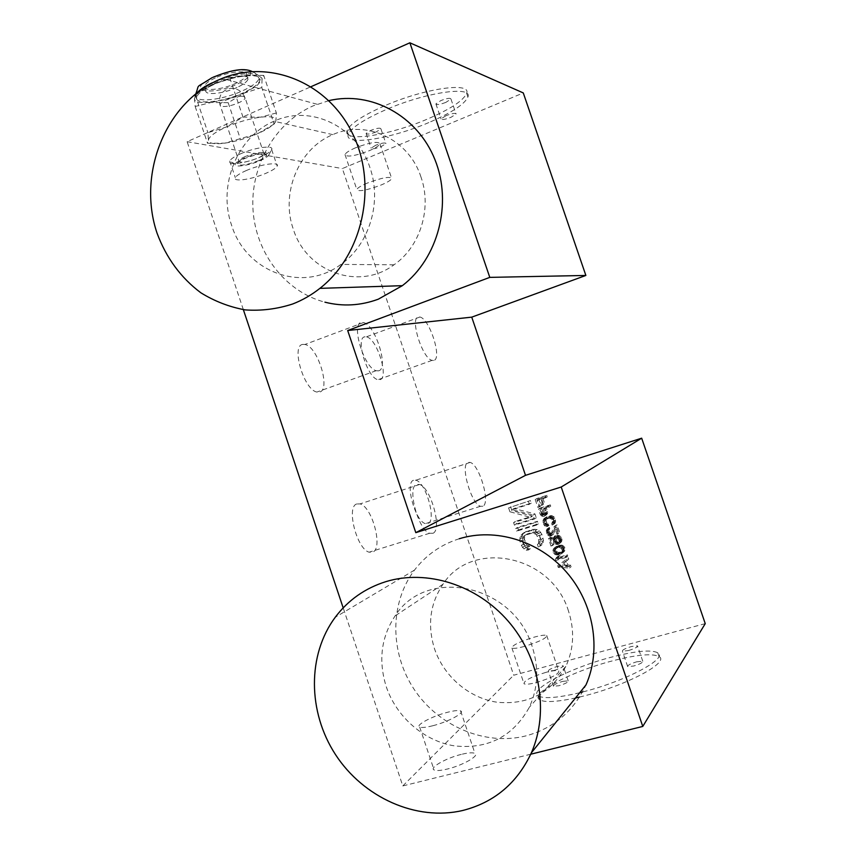 <?xml version="1.0" encoding="UTF-8"?>
<svg xmlns="http://www.w3.org/2000/svg" width="856" height="856" viewBox="0 0 856 856"><rect width="100%" height="100%" fill="white"/><g stroke="black" fill="none" stroke-linecap="round" stroke-linejoin="round"><path stroke-width="0.64" stroke-dasharray="4.28 3.21" d="M510.583 506.752L511.888 510.615L532.421 516.147L515.537 521.358L516.414 523.936L536.273 517.816L534.957 513.932L513.975 508.539L531.287 503.135L530.399 500.546L508.603 507.897L530.399 500.546M528.516 501.67L529.393 504.27L512.016 509.695L533.085 515.119L534.412 519.025L514.456 525.167L513.579 522.577L530.538 517.345L509.919 511.781L511.888 510.615M509.919 511.781L508.603 507.897M705.248 623.628L513.707 675.223L342.389 168.568L523.284 92.93M542.822 498.096L547.519 496.63L547.08 495.324L537.054 498.47L539.708 506.249L540.981 505.853L538.777 499.369L541.548 498.502L543.453 504.12L544.737 503.724L542.822 498.096L540.981 499.219L542.907 504.869L544.737 503.724M544.641 515.237L546.781 514.584L547.754 512.605L546.278 507.555L550.761 506.164L550.322 504.869L540.286 507.983L542.64 514.178L544.641 515.237L542.811 516.436L541.741 516.05L543.571 514.852M545.978 519.849L547.455 517.955L551.585 516.928L553.543 518.49L553.95 523.861L554.945 523.326L555.64 521.197L554.239 517.077L551.36 515.558L547.016 516.66L544.758 519.025L546.021 524.139L549.028 525.37L546.716 522.727L545.978 519.849L544.149 521.069L544.234 522L546.053 520.78M556.036 525.145L552.045 533.534L550.825 533.416L549.595 531.886L549.477 527.382L548.14 528.987L548.6 532.421L551.125 535L553.265 534.358L556.635 526.879L558.701 532.956L559.77 532.625L557.117 524.814L554.26 526.387L555.341 526.066L558.005 533.909L559.77 532.625M556.025 538.306L555.854 535.728L550.301 537.408L552.805 544.769L553.864 544.448L551.735 538.167L555.159 537.129L555.48 540.853L558.155 543.164L560.231 543.014L562.071 540.072L560.883 536.594L557.791 535.139L558.23 536.445L560.391 537.942L560.712 540.96L559.214 542.126L557.705 541.859L556.025 538.306L554.249 539.612L554.335 540.553L556.111 539.237M564.939 547.829L562.403 545.229L559.535 545.133L555.33 547.348L554.859 550.825L557.395 553.415L560.263 553.522L564.468 551.317L564.939 547.829L563.205 549.188L563.441 550.558L565.174 549.188M557.663 559.064L567.753 556.079L567.303 554.774L558.936 557.256L559.995 555.512L558.273 556.015L557.224 557.759L557.663 559.064L555.897 560.477L555.448 559.171L557.224 557.759M559.428 564.265L560.017 565.998L571.305 566.512L570.856 565.206L567.977 565.099L566.501 560.755L568.791 559.118L568.341 557.812L557.673 565.709L568.341 557.812M518.458 529.95L538.328 523.861L537.45 521.272L517.58 527.371L518.458 529.95L516.51 531.212L515.633 528.623L517.58 527.371M539.248 543.121L540.125 545.711L542.105 544.641L543.485 540.414L541.848 534.23L539.259 530.731L536.969 529.522L532.71 529.393L524.407 532.411L523.005 533.78L521.646 537.996L523.273 544.138L525.851 547.637L528.12 548.846L530.378 548.643L529.5 546.053L526.804 544.972L524.482 539.505L524.728 536.102L527.243 533.919L533.588 531.983L537.001 532.368L539.301 535.011L540.789 540.757L540.371 542.308L537.397 544.448L540.371 542.308M530.752 754.211L402.791 785.936L343.181 607.867M243.35 309.647L187.122 141.689L311.113 86.649M459.265 538.745C440.936 544.587 426.01 555.052 414.465 570.128C389.651 602.966 389.683 652.529 414.122 689.326C438.475 726.156 485.02 746.207 525.884 735.893C553.468 728.403 573.488 711.422 585.964 684.961M328.897 100.633L312.996 105.919C274.83 122.686 250.177 166.385 253.012 209.806C255.751 253.258 285.487 291.939 324.927 302.179M402.791 785.936L513.707 675.223M579.501 697.062L584.702 695.768C627.48 685.035 669.97 662.052 659.045 656.573C652.229 653.182 636.586 654.647 612.104 660.96C571.455 671.436 528.762 693.745 539.751 699.833C544.694 702.594 556.603 701.984 575.467 697.993M546.01 672.335C531.073 676.925 523.744 680.745 524.022 683.773C525.734 684.618 529.918 684.19 536.605 682.478C551.692 677.834 559.086 674.004 558.754 671.008C556.999 670.141 552.751 670.59 546.01 672.335M461.298 754.393C446.233 758.009 429.124 767.682 434.067 769.951C436.175 770.967 440.637 770.657 447.463 769.009C462.839 765.35 479.874 755.57 474.941 753.419C472.78 752.37 468.232 752.692 461.298 754.393M187.122 141.689L342.389 168.568M303.152 344.39C290.569 344.422 303.677 389.983 316.934 392.048L319.192 392.134C331.358 390.764 317.95 346.305 304.886 344.487L303.152 344.39M365.127 336.804C354.769 336.74 367.235 378.309 378.042 379.7L379.615 379.743C389.608 378.716 376.993 338.099 366.336 336.857L365.127 336.804M413.534 480.28C404.61 482.527 415.278 521.529 425.464 523.647L428.118 523.508C436.71 520.202 425.86 482.163 415.845 480.216L413.534 480.28M356.749 503.959C346.027 506.784 356.791 549.124 369.118 552.195L372.906 552.056C383.253 547.936 372.157 506.677 360.044 503.906L356.749 503.959M384.387 105.898C362.281 115.721 349.837 123.97 347.055 130.636C342.379 142.866 389.501 135.473 427.583 119.005C450.502 109.108 463.524 100.537 466.638 93.293C471.592 81.652 424.223 88.361 384.387 105.898M355.561 147.788C349.302 150.496 345.781 152.764 345 154.572C346.691 157.408 354.769 156.124 369.246 150.709C375.57 147.992 379.133 145.702 379.957 143.851C378.309 141.015 370.177 142.331 355.561 147.788M275.932 120.707L275.375 122.066C273.032 125.586 267.19 129.417 257.838 133.568C246.678 138.34 235.657 141.54 224.786 143.155C214.246 144.493 208.8 143.508 208.425 140.202L208.436 140.063C209.153 136.468 215.038 132.145 226.091 127.105C237.85 122.044 249.342 118.738 260.566 117.176C271.17 116.02 276.295 117.197 275.932 120.707L276.37 112.971L263.723 75.435L262.043 79.469L261.808 87.558L274.113 124.067L275.932 120.707M428.792 122.579C390.7 139.004 343.609 146.494 348.328 134.392C351.12 127.779 363.586 119.573 385.703 109.782C425.56 92.277 472.897 85.472 467.911 96.996C464.765 104.175 451.733 112.703 428.792 122.579M445.944 102.346C439.877 104.646 436.528 105.149 435.897 103.865L440.894 100.569C446.982 98.269 450.342 97.755 450.962 99.039L445.944 102.346M376.351 131.867C370.199 134.167 366.785 134.681 366.111 133.408L370.659 130.433C376.833 128.122 380.257 127.598 380.92 128.871L376.351 131.867M375.688 145.252L371.119 148.163C371.772 149.372 375.174 148.826 381.327 146.536L385.928 143.605C385.275 142.406 381.872 142.952 375.688 145.252M446.04 115.667L441.011 118.877C441.621 120.097 444.96 119.562 451.037 117.283L456.088 114.051C455.488 112.832 452.139 113.367 446.04 115.667M367.492 183.024C361.211 185.677 357.648 187.817 356.802 189.454C358.364 191.905 366.4 190.46 380.899 185.099C387.254 182.446 390.86 180.274 391.738 178.594C390.218 176.143 382.14 177.62 367.492 183.024M276.37 112.971L260.566 117.176L242.986 117.101L226.091 127.105L207.901 132.669L208.436 140.063L207.526 143.316L224.786 143.155L257.838 133.568L274.113 124.067M261.808 87.558L244.217 93.079L228.178 102.677L211.132 102.474L195.179 106.465L194.473 98.568L195.189 94.781L211.839 84.68L230.125 78.848L242.986 117.101M230.125 78.848L246.346 74.964L263.723 75.435M195.189 94.781L207.901 132.669M195.179 106.465L207.526 143.316M228.178 102.677L240.333 138.865M244.217 93.079L256.8 85.932L262.043 79.469L261.968 78.163L258.319 75.414L246.346 74.964L229.248 78.356L211.839 84.68L199.095 92.116L195.821 95.348L194.473 98.568C194.515 100.377 196.013 101.629 198.977 102.324L211.132 102.474L227.6 99.093L244.217 93.079M212.898 84.958C203.535 89.345 198.153 93.347 196.773 96.942C193.403 105.342 222.56 102.506 243.254 92.833C252.884 88.393 258.416 84.295 259.839 80.539C263.316 72.407 234.169 74.911 212.898 84.958M215.327 77.917C209.057 80.86 205.461 83.567 204.552 86.028C202.326 91.688 221.79 89.933 235.635 83.407C242.013 80.432 245.672 77.693 246.603 75.157C248.882 69.625 229.419 71.23 215.327 77.917M237.005 87.483C223.149 93.989 203.707 95.797 205.954 90.18C206.863 87.751 210.458 85.054 216.739 82.112C230.842 75.446 250.284 73.787 247.994 79.287C247.052 81.791 243.393 84.519 237.005 87.483M378.256 370.862L376.169 370.702C363.854 368.176 350.275 321.974 361.895 322.38L363.5 322.541C375.613 324.82 389.437 369.888 378.256 370.862M433.532 360.462L432.087 360.365C422.094 358.611 409.243 316.495 418.777 316.913L419.889 317.02C429.744 318.635 442.691 359.766 433.532 360.462M482.902 506.238L480.473 506.292C471.035 503.852 459.929 464.369 468.061 462.401L470.179 462.411C479.456 464.669 490.691 503.168 482.902 506.238M433.05 533.267L429.562 533.288C418.092 529.843 406.771 486.925 416.562 484.421L419.601 484.475C430.857 487.631 442.445 529.425 433.05 533.267M579.726 692.707C557.855 697.865 544.095 698.956 538.445 695.992C527.51 690.022 570.224 667.819 610.863 657.312C635.323 650.967 650.956 649.447 657.75 652.775C668.632 658.136 626.111 681.002 583.343 691.787L582.476 692.012M562.745 681.365L568.213 680.841C568.427 682.146 565.335 683.784 558.947 685.731L553.5 686.255C553.297 684.939 556.379 683.313 562.745 681.365M636.736 661.795L642.77 661.228C643.027 662.523 639.988 664.128 633.675 666.032L627.673 666.599C627.416 665.305 630.444 663.71 636.736 661.795M628.4 650.56C634.713 648.634 637.752 647.061 637.517 645.841L631.514 646.494C625.233 648.409 622.194 649.972 622.419 651.202L628.4 650.56M553.8 670.537C560.177 668.579 563.28 666.974 563.098 665.733L557.641 666.332C551.285 668.29 548.204 669.884 548.375 671.136L553.8 670.537M524.396 646.419C517.741 648.195 513.6 648.762 511.952 648.099C511.802 645.456 519.185 641.818 534.101 637.174C540.81 635.355 545.015 634.788 546.706 635.462C546.888 638.073 539.451 641.722 524.396 646.419M432.922 725.706C426.138 727.44 421.719 727.9 419.697 727.108C414.914 725.353 432.184 716.172 447.174 712.374C454.065 710.598 458.549 710.116 460.635 710.929C465.407 712.599 448.212 721.854 432.922 725.706M542.907 504.869L541.623 505.265L539.697 499.615L536.915 500.482L539.13 506.998L537.846 507.405L535.193 499.583L545.261 496.437L545.7 497.743L547.519 496.63M545.7 497.743L540.981 499.219M545.261 496.437L547.08 495.324M535.193 499.583L537.054 498.47M537.846 507.405L539.708 506.249M539.13 506.998L540.981 505.853M536.915 500.482L538.777 499.369M539.697 499.615L541.548 498.502M541.623 505.265L543.453 504.12M541.741 516.05L540.211 514.36L538.445 509.138L548.514 506.014L548.963 507.319L544.459 508.721L545.946 513.793L544.962 515.772L543.528 516.457L545.358 515.259M543.528 516.457L542.811 516.436M544.384 516.189L546.214 514.991M544.962 515.772L546.781 514.584M545.593 514.863L547.412 513.664M545.946 513.793L547.754 512.605M545.786 512.637L547.605 511.449M544.459 508.721L546.278 507.555M548.963 507.319L550.761 506.164M548.514 506.014L550.322 504.869M538.445 509.138L540.286 507.983M540.211 514.36L542.051 513.172M540.799 515.376L542.64 514.178M544.577 513.247L543.164 509.117L539.954 510.112L542.372 515.13L544.298 514.542L544.577 513.247L546.395 512.07L545.561 513.76L543.624 513.643L541.795 508.945L544.994 507.95L546.395 512.07M544.994 507.95L543.164 509.117M539.954 510.112L541.795 508.945M541.356 514.242L543.196 513.054M541.795 514.831L543.624 513.643M542.372 515.13L544.202 513.942M543.089 515.152L544.919 513.953M543.731 514.948L545.561 513.76M544.298 514.542L546.117 513.343M544.577 513.975L546.406 512.787M553.511 522.567L551.713 523.797L552.42 521.668L550.59 518.372L548.857 518.18L544.363 520.288L546.182 519.068M544.363 520.288L544.149 521.069M544.855 519.656L546.674 518.436M545.636 519.175L547.455 517.955M548.857 518.18L550.665 516.971M549.787 518.137L551.585 516.928M550.59 518.372L552.377 517.163M551.243 518.897L553.03 517.687M551.745 519.699L553.543 518.49M552.42 521.668L554.207 520.437M552.495 522.599L554.281 521.368M552.291 523.38L554.078 522.149M544.234 522L547.219 526.611L544.202 525.381L542.929 520.245L545.197 517.869L550.568 516.938L552.452 518.287L553.704 521.272L553.725 523.423L552.163 525.103L553.95 523.861M552.163 525.103L551.713 523.797M553.169 524.557L554.945 523.326M553.725 523.423L555.512 522.192M553.864 522.428L555.64 521.197M553.704 521.272L555.49 520.041M553.04 519.303L554.827 518.094M552.452 518.287L554.239 517.077M551.724 517.538L553.522 516.339M550.568 516.938L552.366 515.729M549.563 516.767L551.36 515.558M548.418 516.874L550.215 515.676M545.197 517.869L547.016 516.66M544.202 518.415L546.021 517.206M543.485 519.111L545.315 517.901M542.929 520.245L544.758 519.025M542.79 521.24L544.619 520.02M542.95 522.395L544.78 521.176M543.614 524.354L545.443 523.123M544.202 525.381L546.021 524.139M544.919 526.119L546.738 524.867M546.075 526.718L547.894 525.477M547.219 526.611L549.028 525.37M546.781 525.306L548.589 524.065M546.064 525.284L547.872 524.043M545.411 524.771L547.23 523.53M544.898 523.958L546.716 522.727M558.005 533.909L556.935 534.24L554.859 528.131L551.97 535.021L550.269 536.252L547.455 534.947L546.331 530.249L547.669 528.634L547.498 532.293L549.028 534.711L550.248 534.818L552.751 532.839M550.964 534.123L554.26 526.387M550.248 534.818L552.045 533.534M549.82 534.947L551.617 533.663M549.028 534.711L550.825 533.416M548.375 534.187L550.183 532.903M547.797 533.16L549.595 531.886M547.498 532.293L549.306 531.02M547.337 531.137L549.145 529.875M547.551 530.356L549.359 529.094M548.043 529.725L549.852 528.462M547.669 528.634L549.477 527.382M546.888 529.115L548.696 527.852M546.331 530.249L548.14 528.987M546.192 531.244L548.011 529.982M546.503 532.839L548.311 531.555M546.791 533.705L548.6 532.421M547.455 534.947L549.263 533.663M548.172 535.685L549.98 534.39M549.327 536.295L551.125 535M550.269 536.252L552.056 534.957M550.697 536.124L552.484 534.829M551.478 535.653L553.265 534.358M551.97 535.021L553.757 533.727M554.859 528.131L556.635 526.879M556.935 534.24L558.701 532.956M557.117 524.814L555.341 526.066M554.335 540.553L555.94 543.186L558.454 542.918L559.161 541.506L558.636 539.259L556.464 537.75L556.015 536.434L558.112 537.012L560.166 540.243L560.038 542.683L558.476 544.352L556.389 544.502L553.704 542.18L553.372 538.435L549.937 539.473L552.088 545.786L551.007 546.107L548.493 538.713L554.078 537.022L554.602 538.552L556.379 537.236M554.602 538.552L554.249 539.612M554.078 537.022L555.854 535.728M548.493 538.713L550.301 537.408M551.007 546.107L552.805 544.769M552.088 545.786L553.864 544.448M549.937 539.473L551.735 538.167M553.372 538.435L555.159 537.129M553.104 539.719L554.881 538.413M553.254 540.874L555.041 539.558M553.704 542.18L555.48 540.853M554.281 543.207L556.058 541.88M555.298 544.106L557.074 542.768M556.389 544.502L558.155 543.164M557.609 544.609L559.375 543.271M558.476 544.352L560.231 543.014M559.407 543.592L561.151 542.255M560.038 542.683L561.793 541.356M560.316 541.399L562.071 540.072M560.166 540.243L561.91 538.927M559.717 538.927L561.472 537.621M559.129 537.9L560.883 536.594M558.112 537.012L559.867 535.706M557.031 536.616L558.797 535.321M556.015 536.434L557.791 535.139M556.464 537.75L558.23 536.445M557.47 537.921L559.236 536.616M558.123 538.445L559.888 537.14M558.636 539.259L560.391 537.942M559.086 540.564L560.841 539.248M559.161 541.506L560.915 540.179M558.957 542.287L560.712 540.96M558.454 542.918L560.22 541.581M557.887 543.325L559.642 541.998M557.459 543.453L559.214 542.126M556.732 543.432L558.497 542.105M555.94 543.186L557.705 541.859M555.287 542.661L557.063 541.334M554.774 541.859L556.55 540.532M559.535 545.133L557.77 546.481L560.659 546.577L562.542 547.936L564.286 546.588M562.542 547.936L563.205 549.188M561.525 547.038L563.269 545.689M560.659 546.577L562.403 545.229M559.642 546.406L561.397 545.058M558.925 546.374L560.68 545.037M563.441 550.558L562.734 552.687L560.445 554.335L557.352 555.009L554.752 554.346L553.083 552.206L553.126 549.552L557.598 545.711M555.833 547.059L557.77 546.481M554.838 547.605L556.603 546.256M554.26 548.011L556.036 546.663M553.554 548.707L555.33 547.348M553.126 549.552L554.913 548.193M552.848 550.836L554.635 549.466M553.083 552.206L554.859 550.825M553.746 553.447L555.523 552.067M554.752 554.346L556.528 552.955M555.619 554.806L557.395 553.415M556.635 554.988L558.401 553.597M557.352 555.009L559.118 553.618M558.508 554.913L560.263 553.522M560.445 554.335L562.189 552.944M561.45 553.789L563.184 552.409M562.018 553.383L563.762 552.002M562.734 552.687L564.468 551.317M563.162 551.842L564.896 550.472M556.421 548.086L554.207 549.948L554.742 552.912L556.978 553.918L561.076 552.698L562.285 550.665L561.536 548.482L559.3 547.466L556.421 548.086L558.187 546.738L561.044 546.117L563.869 548.15L563.815 550.076L562.82 551.328L558.743 552.537L556.518 551.532L555.779 549.359L558.187 546.738M556.978 547.337L555.202 548.696M554.207 549.948L555.983 548.589M554.003 550.729L555.779 549.359M554.153 551.885L555.929 550.515M554.742 552.912L556.518 551.532M555.394 553.436L557.16 552.056M556.978 553.918L558.743 552.537M558.347 553.757L560.102 552.377M559.856 553.308L561.611 551.927M561.076 552.698L562.82 551.328M562.071 551.446L563.815 550.076M562.285 550.665L564.018 549.295M562.125 549.509L563.869 548.15M561.536 548.482L563.28 547.123M560.883 547.958L562.627 546.599M559.3 547.466L561.044 546.117M557.93 547.637L559.685 546.288M555.448 559.171L556.507 557.417L558.23 556.903L557.17 558.658L565.581 556.175L566.03 557.481L567.753 556.079M566.03 557.481L555.897 560.477M565.581 556.175L567.303 554.774M557.17 558.658L558.936 557.256M558.23 556.903L559.995 555.512M556.507 557.417L558.273 556.015M566.619 559.225L567.068 560.541L564.767 562.178L566.255 566.544L569.144 566.651L569.593 567.967L558.262 567.442L560.017 565.998M558.262 567.442L557.673 565.709M569.593 567.967L571.305 566.512M569.144 566.651L570.856 565.206M566.255 566.544L567.977 565.099M564.767 562.178L566.501 560.755M567.068 560.541L568.791 559.118M558.829 566.319L565.324 566.576L563.986 562.649L558.829 566.319L565.709 561.226L567.047 565.131L560.584 564.885M567.047 565.131L565.324 566.576M563.986 562.649L565.709 561.226M529.393 504.27L531.287 503.135M513.975 508.539L512.016 509.695M530.538 517.345L532.421 516.147M513.579 522.577L515.537 521.358M514.456 525.167L516.414 523.936M534.412 519.025L536.273 517.816M533.085 515.119L534.957 513.932M515.633 528.623L535.589 522.492L536.477 525.103L538.328 523.861M536.477 525.103L516.51 531.212M535.589 522.492L537.45 521.272M538.531 543.635L538.777 540.2L536.434 534.69L533.566 533.17L531.715 533.256L525.338 535.193L523.786 536.145L522.406 538.948L523.893 544.705L526.194 547.348L527.606 547.401L528.494 549.991L526.226 550.205L522.502 547.508L520.031 541.581L519.977 537.311L522.481 533.684L530.827 530.656L535.107 530.784L538.852 533.481L541.655 541.73L540.264 545.978L538.285 547.048L540.125 545.711M538.285 547.048L537.397 544.448M540.264 545.978L542.105 544.641M541.388 543.731L543.218 542.404M541.655 541.73L543.485 540.414M541.345 539.43L543.175 538.124M540.018 535.524L541.848 534.23M538.852 533.481L540.692 532.207M537.408 532.004L539.259 530.731M535.107 530.784L536.969 529.522M533.106 530.442L534.979 529.179M530.827 530.656L532.71 529.393M524.461 532.603L526.365 531.33M522.481 533.684L524.407 532.411M521.09 535.064L523.005 533.78M519.977 537.311L521.903 536.017M519.72 539.291L521.646 537.996M520.031 541.581L521.957 540.275M521.347 545.475L523.273 544.138M522.502 547.508L524.418 546.16M523.936 548.974L525.851 547.637M526.226 550.205L528.12 548.846M528.494 549.991L530.378 548.643M527.606 547.401L529.5 546.053M526.194 547.348L528.088 546.01M524.899 546.31L526.804 544.972M523.893 544.705L525.798 543.378M522.567 540.81L524.482 539.505M522.406 538.948L524.321 537.654M522.813 537.397L524.728 536.102M523.786 536.145L525.702 534.861M525.338 535.193L527.243 533.919M531.715 533.256L533.588 531.983M533.566 533.17L535.439 531.897M535.139 533.652L537.001 532.368M536.434 534.69L538.285 533.406M537.45 536.295L539.301 535.011M538.777 540.2L540.618 538.895M538.938 542.073L540.789 540.757M245.479 156.402C241.724 158.06 239.509 159.516 238.835 160.757L238.813 160.81C239.98 163.293 246.121 162.469 257.228 158.36C261.08 156.659 263.327 155.182 263.969 153.909L263.98 153.866C262.739 151.448 256.575 152.293 245.479 156.402M258.876 160.575C245.833 165.39 238.685 166.342 237.433 163.41C238.214 161.966 240.793 160.275 245.18 158.339C258.148 153.534 265.349 152.539 266.772 155.353C266.066 156.83 263.434 158.574 258.876 160.575M244.142 158.167C238.984 160.446 235.999 162.426 235.207 164.095C233.324 167.84 248.679 165.69 259.871 160.735C264.986 158.499 267.992 156.53 268.902 154.84C271.127 151.02 255.644 153.042 244.142 158.167M240.782 153.706C234.458 156.52 230.767 158.959 229.729 161.046L229.697 161.131C227.439 165.829 246.528 163.186 260.395 157.023C266.73 154.241 270.475 151.78 271.62 149.65L271.652 149.565C274.22 144.857 255.024 147.35 240.782 153.706M246.421 170.494C240.076 173.265 236.374 175.662 235.304 177.652C232.714 182.264 251.867 179.46 265.874 173.319C272.326 170.526 276.103 168.097 277.205 166.043C279.826 161.517 260.684 164.202 246.421 170.494M369.985 167.744C356.717 125.95 310.247 104.197 273.995 121.242C237.069 136.618 217.552 185.795 231.591 225.214C245.822 272.005 302.575 293.48 340.902 264.408C369.182 244.73 382.225 202.358 369.985 167.744M421.002 177.096C408.943 139.175 366.293 119.273 332.791 134.638C298.68 148.495 280.436 193.21 293.287 229.108C306.298 271.737 358.664 291.222 393.995 264.804C420.082 246.924 432.162 208.511 421.002 177.096M568.512 611.12C551.435 554.431 471.581 539.034 442.948 584.284C430.001 603.694 427.208 625.233 434.548 648.88C443.815 676.39 469.099 698.164 497.197 702.252C527.949 705.109 550.825 693.178 565.816 666.428C573.873 648.976 574.772 630.54 568.512 611.12M532.154 646.451C513.29 583.846 426.095 566.372 395.151 615.828C381.155 637.025 378.181 660.629 386.238 686.64C396.382 716.911 423.923 741.071 454.536 745.897C488.059 749.407 512.99 736.545 529.318 707.291C538.092 688.171 539.045 667.894 532.154 646.451M212.192 82.839C233.453 72.781 262.621 70.32 259.143 78.484C257.72 82.251 252.199 86.36 242.569 90.8C221.886 100.494 192.707 103.287 196.078 94.866L197.554 92.384M213.23 77.35C227.728 71.316 239.316 69.036 247.994 70.502C253.601 73.252 250.134 77.736 237.594 83.942C210.523 96.792 183.944 90.533 213.23 77.35M243.757 96.375C239.455 95.754 233.699 96.942 226.498 99.917C222.71 101.671 220.538 103.255 219.96 104.678L221.479 106.39C225.824 106.947 231.527 105.769 238.567 102.848C242.387 101.094 244.591 99.499 245.169 98.055L243.757 96.375M347.055 130.636L348.328 134.392M366.111 133.408L371.119 148.163M380.92 128.871L385.928 143.605M435.897 103.865L441.011 118.877M450.962 99.039L456.088 114.051M466.638 93.293L467.911 96.996M345 154.572L356.802 189.454M379.957 143.851L391.738 178.594M195.821 95.348L194.665 96.182M196.773 96.942L195.864 93.7M259.839 80.539L259.143 78.484C254.81 70.93 254.179 73.488 252.21 71.551M212.93 77.297L211.946 77.746M205.954 90.18L204.552 86.028M247.994 79.287L246.603 75.157M376.169 370.702L316.934 392.048M363.5 322.541L304.886 344.487M432.087 360.365L378.042 379.7M419.889 317.02L366.336 336.857M480.473 506.292L425.464 523.647M470.179 462.411L415.845 480.216M429.562 533.288L369.118 552.195M419.601 484.475L360.044 503.906M538.445 695.992L539.751 699.833M642.77 661.228L637.517 645.841M627.673 666.599L622.419 651.202M568.213 680.841L563.098 665.733M553.5 686.255L548.375 671.136M657.75 652.775L659.045 656.573M511.952 648.099L524.022 683.773M546.706 635.462L558.754 671.008M419.697 727.108L434.067 769.951M460.635 710.929L474.941 753.419M414.465 570.128L335.231 617.283M317.052 104.25L222.132 78.41M238.835 160.757L237.433 163.41M235.207 164.095L229.697 161.131M229.729 161.046L235.304 177.652M271.652 149.565L277.205 166.043M268.902 154.84L271.62 149.65M263.98 153.866L266.772 155.353M263.969 153.909L245.169 98.055C242.323 91.175 237.219 87.965 229.868 88.436C221.565 90.693 218.259 96.107 219.96 104.678L238.813 160.81M332.791 134.638L273.995 121.242M393.995 264.804L340.902 264.408M442.948 584.284L395.151 615.828M565.816 666.428L529.318 707.291"/><path stroke-width="1.28" d="M311.113 86.649L409.885 42.8L523.284 92.93L585.868 275.45L471.742 317.148L525.509 475.337L641.668 438.186L705.248 623.628L642.77 726.434L530.752 754.211M641.668 438.186L561.215 487.01L415.802 532.657L347.686 330.523L489.793 277.376L585.868 275.45M471.742 317.148L347.686 330.523M415.802 532.657L525.509 475.337M561.215 487.01L642.77 726.434M343.181 607.867L243.35 309.647M409.885 42.8L489.793 277.376M531.405 752.756C549.413 711.85 539.997 657.9 508.314 621.306C476.653 584.659 426.705 569.165 385.949 581.62C365.127 588.168 348.221 600.056 335.231 617.283C307.283 654.829 307.625 711.785 335.488 754.575C363.265 797.396 416.198 821.493 462.829 810.461C494.308 802.404 517.174 783.165 531.405 752.756L585.964 684.961C601.757 649.394 593.711 603.052 566.223 571.829C538.734 540.575 495.132 527.606 459.265 538.745M324.927 302.179C342.807 306.705 360.611 305.71 378.309 299.183L402.352 285.669C438.047 258.394 452.685 203.546 434.966 159.708C417.514 115.731 371.087 90.618 328.897 100.633M575.467 697.993L579.501 697.062M582.476 692.012L579.726 692.707M217.563 80.357C164.363 104.518 137.388 175.373 157.065 233.207C166.235 257.891 180.819 277.751 200.828 292.773C214.685 301.323 229.504 307.036 245.287 309.904C261.305 311.017 277.098 309.048 292.688 303.987C302.382 300.231 311.445 295.02 319.887 288.365C362.398 255.281 377.913 186.651 353.218 134.916C328.918 82.936 270.132 58.764 222.132 78.41L217.563 80.357M197.554 92.384C200.229 89.302 205.108 86.124 212.192 82.839M212.93 77.297C227.3 71.54 242.665 66.886 252.21 71.551M211.946 77.746C194.119 89.42 200.026 82.711 195.864 93.7M402.352 285.669L319.887 288.365"/></g></svg>
